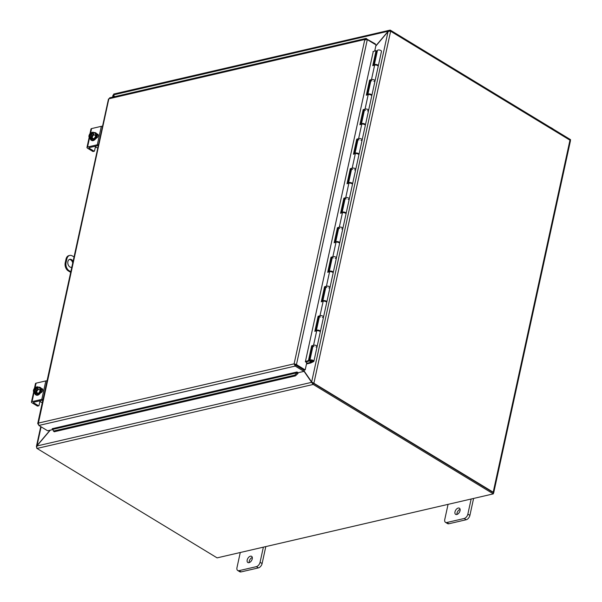 <?xml version="1.0" encoding="UTF-8"?>
<svg xmlns="http://www.w3.org/2000/svg" width="602" height="602" viewBox="0 0 602 602"><rect width="100%" height="100%" fill="white"/><g stroke="black" fill="none" stroke-linecap="round" stroke-linejoin="round"><path stroke-width="0.9" d="M471.155 499.005L467.852 514.138A4.131 2.453 121.3 0 1 464.165 518.495L446.85 522.506A4.131 2.453 121.3 0 1 445.51 522.348A4.131 2.453 121.3 0 1 444.765 519.488L448.069 504.356M454.992 511.866A3.62 2.145 121.3 0 1 456.865 508.773A3.62 2.145 121.3 0 1 459.394 508.186A3.62 2.145 121.3 0 1 459.349 512.392A3.62 2.145 121.3 0 1 455.639 514.371A3.62 2.145 121.3 0 1 454.992 511.866M445.51 522.348L447.557 523.589A4.131 2.453 -58.7 0 0 448.896 523.755L466.211 519.737A4.131 2.453 -58.7 0 0 469.899 515.38L473.593 498.441M460.101 509.337A3.62 2.145 -58.7 0 0 457.031 513.107A3.62 2.145 -58.7 0 0 456.978 514.469M263.367 547.158L260.064 562.291A4.131 2.453 121.3 0 1 256.377 566.648L239.062 570.658A4.131 2.453 121.3 0 1 237.722 570.493A4.131 2.453 121.3 0 1 236.977 567.633L240.273 552.508M247.196 560.01A3.62 2.145 121.3 0 1 249.077 556.918A3.62 2.145 121.3 0 1 251.606 556.338A3.62 2.145 121.3 0 1 251.561 560.545A3.62 2.145 121.3 0 1 247.851 562.516A3.62 2.145 121.3 0 1 247.196 560.01M237.722 570.493L239.762 571.734A4.131 2.453 -58.7 0 0 241.101 571.9L258.416 567.889A4.131 2.453 -58.7 0 0 262.111 563.532L265.806 546.593M252.306 557.482A3.62 2.145 -58.7 0 0 249.243 561.252A3.62 2.145 -58.7 0 0 249.19 562.614M550.303 127.361A4.131 2.453 121.3 0 1 550.777 127.541A4.131 2.453 121.3 0 1 551.161 127.88M553.208 129.121A4.131 2.453 -58.7 0 0 552.824 128.783L550.777 127.541M74.046 256.964L72.345 255.933A6.193 4.312 -103 0 0 69.742 255.436L68.884 255.632A6.193 4.312 77 0 0 66.024 259.078L66.882 258.883A6.193 4.312 -103 0 1 69.742 255.436M70.69 272.36L68.274 270.892L69.125 270.689A6.193 4.312 -103 0 1 66.077 262.57L66.882 258.883M66.077 262.57L65.219 262.765A6.193 4.312 77 0 0 68.274 270.892M65.219 262.765L66.024 259.078M71.232 267.386A4.131 2.875 77 0 0 71.879 266.912M72.722 263.044A4.131 2.875 77 0 0 69.388 259.439M69.125 270.689L70.825 271.728M71.796 267.303A4.131 2.875 -103 0 1 71.668 267.333A4.131 2.875 -103 0 1 69.93 267.002A4.131 2.875 -103 0 1 67.785 262.75A4.131 2.875 -103 0 1 69.802 259.289A4.131 2.875 -103 0 1 73.083 261.388M388.478 31.387L390.156 30.1L390.126 31.018M375.859 45.782L388.192 31.221L113.424 94.89L114.651 96.666M113.959 94.1L113.424 94.89M113.71 94.04L390.156 30.1A1.738 1.212 77 0 1 390.442 30.228L570.545 139.656L570.357 140.522M50.29 430.152L36.872 445.999L36.745 448.234A1.738 1.212 -103 0 0 37.015 448.445L217.111 557.873L493.316 493.873L493.55 492.782L313.371 383.286L312.942 384.234L303.972 371.208M302.738 369.41L302.392 368.913M36.872 445.999L311.64 382.33L313.371 383.286M312.017 382.165L312.483 382.842M300.232 367.596L296.47 365.384M312.942 384.234A1.738 1.212 77 0 0 313.213 384.445L493.316 493.873M493.482 493.106A1.738 0.7 -167.7 0 0 493.685 492.865A1.738 0.7 -167.7 0 0 493.204 492.21L569.959 140.176L390.63 31.221A1.738 0.7 12.3 0 0 390.216 31.011L388.034 31.635L375.791 46.091M312.325 382.353L313.461 383.045L312.897 383.391L312.498 382.458M302.874 369.207L303.22 369.703M304.04 370.9L311.655 381.946L388.034 31.635M36.564 447.218L36.496 446.195L37.158 445.661M113.891 95.56L113.62 95.169M114.41 96.726L113.274 95.184M41.117 426.833L37.031 445.578L50.049 430.212M493.204 492.21L313.875 383.256A1.738 0.7 -167.7 0 0 313.461 383.045M569.959 140.176A1.738 0.7 12.3 0 1 570.44 140.83L493.685 492.865M305.191 369.891L304.341 370.095L295.597 364.782L296.455 364.586L305.191 369.891L306.779 362.615L305.364 361.757L373.27 51.494M53.367 431.085L294.694 375.166L295.477 375.859L54.157 431.777L52.178 428.707L296.967 371.991L298.171 372.713L303.935 371.381L304.176 370.283L295.431 364.97L295.198 366.069L303.935 371.381M295.477 375.859L297.982 373.458L297.2 372.743L294.694 375.166M297.982 373.458L297.99 373.436A1.738 1.212 77 0 0 298.11 372.683M297.99 373.436L296.974 371.983M52.502 429.64L47.611 430.776L38.867 425.463L38.242 423.131L38.242 424.485M375.219 44.435L375.339 43.908L365.775 38.483L109.624 97.833M374.715 51.05L376.047 44.939L367.303 39.627L296.455 364.586L294.95 364.353L295.431 364.97M38.867 425.463L295.198 366.069L294.107 363.841L295.597 364.782M365.67 39.988L366.249 38.475L364.827 39.476L108.962 98.766L110.264 97.998M296.124 364.36L294.107 363.841L364.827 39.476L367.303 39.627M108.736 99.338L38.167 424.117M366.595 38.596L366.422 39.386M310.226 361.004L309.88 362.6L310.256 361.027M306.486 363.977L310.707 362.998L313.604 361.584A2.062 0.835 -167.7 0 0 313.905 361.26A2.062 0.835 -167.7 0 0 312.062 360.004A2.062 0.835 -167.7 0 0 309.872 360.38A2.062 0.835 -167.7 0 0 311.407 361.561L312.009 361.268A1.031 0.414 12.3 0 1 310.88 360.598A1.031 0.414 12.3 0 1 311.971 360.417A1.031 0.414 12.3 0 1 312.897 361.042A1.031 0.414 12.3 0 1 312.747 361.2L309.917 362.585M332.296 257.513L330.98 257.265L332.868 256.678A2.062 0.835 12.3 0 1 335.194 256.866A2.062 0.835 12.3 0 1 336.428 257.949A2.062 0.835 -167.7 0 0 334.592 256.693A2.062 0.835 -167.7 0 0 332.394 257.069L329.241 271.532A2.062 0.835 12.3 0 1 331.439 271.156A2.062 0.835 12.3 0 1 333.275 272.413A2.062 0.835 12.3 0 1 333.072 272.676M335.728 242.305A2.062 0.835 12.3 0 1 335.675 242.012A2.062 0.835 12.3 0 1 337.873 241.643A2.062 0.835 12.3 0 1 339.709 242.892A2.062 0.835 12.3 0 1 339.505 243.155M338.678 242.538A1.031 0.414 -167.7 0 0 337.782 242.049A1.031 0.414 -167.7 0 0 336.759 242.117M338.738 227.992L337.413 227.744L339.31 227.157A2.062 0.835 12.3 0 1 341.627 227.345A2.062 0.835 12.3 0 1 342.862 228.429A2.062 0.835 -167.7 0 0 341.025 227.172A2.062 0.835 -167.7 0 0 338.828 227.548L335.675 242.012M342.169 212.784A2.062 0.835 12.3 0 1 342.117 212.498A2.062 0.835 12.3 0 1 344.306 212.122A2.062 0.835 12.3 0 1 346.142 213.371A2.062 0.835 12.3 0 1 345.947 213.642M345.119 213.018A1.031 0.414 -167.7 0 0 344.216 212.529A1.031 0.414 -167.7 0 0 343.2 212.604M345.172 198.472L343.855 198.231L345.744 197.644A2.062 0.835 12.3 0 1 348.069 197.832A2.062 0.835 12.3 0 1 349.303 198.908A2.062 0.835 -167.7 0 0 347.459 197.659A2.062 0.835 -167.7 0 0 345.27 198.028L342.117 212.498M348.603 183.271A2.062 0.835 12.3 0 1 348.55 182.978A2.062 0.835 12.3 0 1 350.74 182.602A2.062 0.835 12.3 0 1 352.584 183.858A2.062 0.835 12.3 0 1 352.381 184.122M351.553 183.497A1.031 0.414 -167.7 0 0 350.657 183.008A1.031 0.414 -167.7 0 0 349.634 183.083M351.606 168.959L350.289 168.71L352.178 168.124A2.062 0.835 12.3 0 1 354.503 168.312A2.062 0.835 12.3 0 1 355.737 169.395A2.062 0.835 -167.7 0 0 353.893 168.139A2.062 0.835 -167.7 0 0 351.703 168.515L348.55 182.978M355.037 153.751A2.062 0.835 12.3 0 1 354.984 153.457A2.062 0.835 12.3 0 1 357.182 153.081A2.062 0.835 12.3 0 1 359.018 154.338A2.062 0.835 12.3 0 1 358.815 154.601M357.987 153.984A1.031 0.414 -167.7 0 0 357.091 153.495A1.031 0.414 -167.7 0 0 356.068 153.563M358.039 139.438L356.723 139.19L358.619 138.603A2.062 0.835 12.3 0 1 360.937 138.791A2.062 0.835 12.3 0 1 362.171 139.875A2.062 0.835 -167.7 0 0 360.335 138.618A2.062 0.835 -167.7 0 0 358.137 138.994L354.984 153.457M361.471 124.23A2.062 0.835 12.3 0 1 361.418 123.944A2.062 0.835 12.3 0 1 363.616 123.568A2.062 0.835 12.3 0 1 365.452 124.817A2.062 0.835 12.3 0 1 365.256 125.088M364.421 124.463A1.031 0.414 -167.7 0 0 363.525 123.974A1.031 0.414 -167.7 0 0 362.509 124.042M364.481 109.918L363.156 109.677L365.053 109.09A2.062 0.835 12.3 0 1 367.37 109.278A2.062 0.835 12.3 0 1 368.605 110.354A2.062 0.835 -167.7 0 0 366.768 109.105A2.062 0.835 -167.7 0 0 364.571 109.474L361.418 123.944M376.935 52.773L376.4 52.901M309.88 362.6L306.621 363.352M378.327 65.784L381.48 51.32A2.062 0.835 -167.7 0 0 379.644 50.064A2.062 0.835 -167.7 0 0 377.446 50.44L374.293 64.903A2.062 0.835 12.3 0 1 376.491 64.527A2.062 0.835 12.3 0 1 378.327 65.784A2.062 0.835 12.3 0 1 378.124 66.047M312.987 346.067L311.67 345.819L313.567 345.232A2.062 0.835 12.3 0 1 315.884 345.42A2.062 0.835 12.3 0 1 317.119 346.504A2.062 0.835 -167.7 0 0 315.282 345.247A2.062 0.835 -167.7 0 0 313.085 345.623L309.872 360.38M316.419 330.859A2.062 0.835 12.3 0 1 316.366 330.566A2.062 0.835 12.3 0 1 318.563 330.197A2.062 0.835 12.3 0 1 320.399 331.446A2.062 0.835 12.3 0 1 320.204 331.71M319.369 331.092A1.031 0.414 -167.7 0 0 318.473 330.603A1.031 0.414 -167.7 0 0 317.457 330.671M319.429 316.547L318.104 316.298L320.001 315.711A2.062 0.835 12.3 0 1 322.318 315.899A2.062 0.835 12.3 0 1 323.552 316.983A2.062 0.835 -167.7 0 0 321.716 315.726A2.062 0.835 -167.7 0 0 319.519 316.103L316.366 330.566M322.86 301.339A2.062 0.835 12.3 0 1 322.807 301.053A2.062 0.835 12.3 0 1 324.997 300.676A2.062 0.835 12.3 0 1 326.841 301.926A2.062 0.835 12.3 0 1 326.638 302.196M325.81 301.572A1.031 0.414 -167.7 0 0 324.907 301.083A1.031 0.414 -167.7 0 0 323.891 301.158M325.863 287.026L324.546 286.785L326.434 286.198A2.062 0.835 12.3 0 1 328.76 286.386A2.062 0.835 12.3 0 1 329.994 287.463A2.062 0.835 -167.7 0 0 328.15 286.213A2.062 0.835 -167.7 0 0 325.96 286.59L322.807 301.053M332.244 272.051A1.031 0.414 -167.7 0 0 331.348 271.562A1.031 0.414 -167.7 0 0 330.325 271.637M367.912 94.717A2.062 0.835 12.3 0 1 367.86 94.424A2.062 0.835 12.3 0 1 370.049 94.047A2.062 0.835 12.3 0 1 371.893 95.304A2.062 0.835 12.3 0 1 371.69 95.567M370.862 94.943A1.031 0.414 -167.7 0 0 369.959 94.454A1.031 0.414 -167.7 0 0 368.943 94.529M370.915 80.397L369.598 80.156L371.487 79.569A2.062 0.835 12.3 0 1 373.812 79.757A2.062 0.835 12.3 0 1 375.046 80.841A2.062 0.835 -167.7 0 0 373.202 79.584A2.062 0.835 -167.7 0 0 371.013 79.961L367.86 94.424M377.296 65.43A1.031 0.414 -167.7 0 0 376.4 64.941A1.031 0.414 -167.7 0 0 375.377 65.008M312.009 361.268L312.137 360.696M313.905 361.26L317.119 346.504A2.062 0.835 12.3 0 1 315.96 346.985M313.943 346.549A2.062 0.835 12.3 0 1 313.371 346.188M312.438 346.233L309.225 360.997L308.45 360.575L311.67 345.819M320.399 331.446L323.552 316.983A2.062 0.835 12.3 0 1 322.394 317.472M320.377 317.028A2.062 0.835 12.3 0 1 319.805 316.667M318.879 316.72L315.749 331.07M317.119 346.504L320.272 332.041A2.062 0.835 -167.7 0 0 319.037 330.957A2.062 0.835 -167.7 0 0 316.72 330.769L314.823 331.356L318.104 316.298M326.841 301.926L329.994 287.463A2.062 0.835 12.3 0 1 328.827 287.952M326.811 287.508A2.062 0.835 12.3 0 1 326.239 287.154M325.313 287.199L322.183 301.549M323.552 316.983L326.713 302.52A2.062 0.835 -167.7 0 0 325.479 301.436A2.062 0.835 -167.7 0 0 323.154 301.248L321.257 301.835L324.546 286.785M333.275 272.413L336.428 257.949A2.062 0.835 12.3 0 1 335.269 258.431M333.252 257.995A2.062 0.835 12.3 0 1 332.68 257.633M331.747 257.679L328.617 272.036M329.994 287.463L333.147 272.999A2.062 0.835 -167.7 0 0 331.913 271.923A2.062 0.835 -167.7 0 0 329.587 271.735L327.699 272.322L330.98 257.265M339.709 242.892L342.862 228.429A2.062 0.835 12.3 0 1 341.703 228.91M339.686 228.474A2.062 0.835 12.3 0 1 339.114 228.113M338.189 228.166L335.058 242.516M336.428 257.949L339.581 243.486A2.062 0.835 -167.7 0 0 338.347 242.403A2.062 0.835 -167.7 0 0 336.021 242.215L334.133 242.802L337.413 227.744M346.142 213.371L349.303 198.908A2.062 0.835 12.3 0 1 348.137 199.397M346.12 198.953A2.062 0.835 12.3 0 1 345.548 198.6M344.622 198.645L341.492 212.995M342.862 228.429L346.015 213.966A2.062 0.835 -167.7 0 0 344.78 212.882A2.062 0.835 -167.7 0 0 342.463 212.694L340.566 213.281L343.855 198.231M352.584 183.858L355.737 169.395A2.062 0.835 12.3 0 1 354.57 169.877M352.554 169.44A2.062 0.835 12.3 0 1 351.989 169.079M351.056 169.124L347.926 183.475M349.303 198.908L352.456 184.445A2.062 0.835 -167.7 0 0 351.222 183.369A2.062 0.835 -167.7 0 0 348.897 183.174L347.008 183.768L350.289 168.71M359.018 154.338L362.171 139.875A2.062 0.835 12.3 0 1 361.012 140.356M358.995 139.92A2.062 0.835 12.3 0 1 358.423 139.559M357.49 139.611L354.367 153.961M355.737 169.395L358.89 154.932A2.062 0.835 -167.7 0 0 357.656 153.849A2.062 0.835 -167.7 0 0 355.33 153.66L353.442 154.247L356.723 139.19M365.452 124.817L368.605 110.354A2.062 0.835 12.3 0 1 367.446 110.843M365.429 110.399A2.062 0.835 12.3 0 1 364.857 110.038M363.932 110.091L360.801 124.441M362.171 139.875L365.324 125.412A2.062 0.835 -167.7 0 0 364.09 124.328A2.062 0.835 -167.7 0 0 361.772 124.14L359.876 124.727L363.156 109.677M371.893 95.304L375.046 80.841A2.062 0.835 12.3 0 1 373.88 81.323M371.863 80.886A2.062 0.835 12.3 0 1 371.291 80.525M370.365 80.57L367.235 94.92M368.605 110.354L371.765 95.891A2.062 0.835 -167.7 0 0 370.531 94.807A2.062 0.835 -167.7 0 0 368.206 94.619L366.309 95.214L369.598 80.156M375.046 80.841L378.199 66.378A2.062 0.835 -167.7 0 0 376.965 65.294A2.062 0.835 -167.7 0 0 374.64 65.106L372.751 65.693L376.032 50.636L372.992 51.584M305.41 361.524L308.45 360.575M376.032 50.636L376.799 51.05L373.669 65.407M305.839 362.043L309.225 360.997M97.84 147.829L97.351 147.941A2.062 1.437 -103 0 1 97.742 148.273M97.351 147.941L94.74 146.354M96.651 147.52A4.131 1.663 12.3 0 1 95.695 147.242L95.492 147.181M95.665 146.918L95.635 147.046A1.648 1.151 77 0 0 95.199 147.806L94.514 150.951L93.257 151.38M92.874 151.471L87.538 148.227A2.062 0.835 12.3 0 1 86.966 147.452A2.062 0.835 12.3 0 1 87.561 147.031L97.306 144.773A2.062 0.835 12.3 0 1 98.51 144.751M98.337 145.571A1.031 0.414 -167.7 0 0 98.006 145.601L89.224 147.633A1.031 0.414 -167.7 0 0 88.923 147.844A1.031 0.414 -167.7 0 0 89.209 148.235L89.344 147.603M96.899 134.133L98.239 134.818L97.042 135.096M102.536 126.3A2.062 0.835 -167.7 0 0 101.324 126.322L91.587 128.58A2.062 0.835 -167.7 0 0 90.985 129.001L89.961 133.697M97.057 134.103A2.318 1.377 121.3 0 1 97.81 134.193A2.318 1.377 121.3 0 1 98.058 136.345A2.318 1.377 121.3 0 1 96.154 138.249L95.996 138.287M94.078 151.192L89.209 148.235M93.318 132.244A4.38 1.753 50.1 0 0 93.378 133.32A4.38 1.753 50.1 0 0 93.965 134.72L95.853 135.871L95.214 133.396L93.318 132.244A4.38 1.768 12.3 0 0 92.264 132.29A5.328 3.71 77 0 0 92.226 132.327L91.444 137.008M92.098 132.899A2.476 1.467 121.3 0 1 92.482 133.019A2.476 1.467 121.3 0 1 92.851 135.044A2.476 1.467 121.3 0 1 91.165 137.181L91.037 137.753A5.328 3.71 77 0 0 91.06 137.828L92.174 138.505L91.308 138.701L90.195 138.024A5.328 3.71 -103 0 1 90.172 137.948L91.361 132.53A5.328 3.71 -103 0 1 91.399 132.493L92.309 133.042M91.451 138.061L91.308 138.701M91.037 137.753A3.093 1.836 -58.7 0 0 92.776 136.09A3.093 1.836 -58.7 0 0 93.378 133.32A3.093 1.836 -58.7 0 0 92.226 132.327M93.965 134.72A4.38 3.522 121.1 0 0 92.776 136.09A4.38 3.522 121.1 0 0 92.106 137.775A4.38 1.768 -167.7 0 0 91.06 137.828M90.195 138.024A4.38 1.768 -167.7 0 0 89.608 138.355A4.38 1.753 -129.9 0 1 89.021 136.955A3.093 1.836 -58.7 0 0 90.172 137.948M95.853 135.871L94.002 138.927L91.504 139.506L89.608 138.355M94.002 138.927L92.106 137.775M91.451 133.23A2.476 1.467 -58.7 0 0 89.796 135.269A2.476 1.467 -58.7 0 0 90.029 137.316M91.361 132.53A3.093 1.836 -58.7 0 0 89.623 134.193A3.093 1.836 -58.7 0 0 89.021 136.955A4.38 1.753 -129.9 0 1 88.945 135.939A4.38 1.753 -129.9 0 1 88.961 135.879A4.38 3.522 -58.9 0 1 89.104 135.337A4.38 3.522 -58.9 0 1 89.623 134.193A4.38 3.522 -58.9 0 1 90.383 133.215A4.38 3.522 -58.9 0 1 90.812 132.824A4.38 1.768 12.3 0 1 90.864 132.779A4.38 1.768 12.3 0 1 91.399 132.493M90.3 137.384A2.476 1.467 121.3 0 1 89.916 137.256A2.476 1.467 121.3 0 1 89.547 135.239A2.476 1.467 121.3 0 1 91.233 133.095M94.01 132.666A4.289 2.551 121.3 0 1 95.583 132.779L96.154 133.125A4.289 2.551 121.3 0 1 96.102 138.121A4.289 2.551 121.3 0 1 91.7 140.462L91.128 140.115A4.289 2.551 121.3 0 1 90.292 138.776M95.583 132.779A4.289 2.551 121.3 0 1 95.537 137.775A4.289 2.551 121.3 0 1 91.128 140.115M96.787 136.609A2.318 1.377 121.3 0 1 96.297 138.212M98.081 136.293A4.131 2.453 -58.7 0 0 97.945 134.886M42.328 402.429L41.847 402.542A2.062 1.437 -103 0 1 42.238 402.866M41.847 402.542L39.228 400.955M41.139 402.113A4.131 1.663 12.3 0 1 40.191 401.835L39.988 401.775M40.153 401.511L40.123 401.639A1.648 1.151 77 0 0 39.694 402.399L39.002 405.552L37.745 405.974M37.369 406.064L32.026 402.821A2.062 0.835 12.3 0 1 31.454 402.046A2.062 0.835 12.3 0 1 32.049 401.624L41.794 399.367A2.062 0.835 12.3 0 1 43.005 399.344M42.825 400.164A1.031 0.414 -167.7 0 0 42.494 400.195L33.712 402.226A1.031 0.414 -167.7 0 0 33.411 402.437A1.031 0.414 -167.7 0 0 33.697 402.828L33.84 402.204M41.395 388.734L42.727 389.411L41.53 389.69M47.024 380.893A2.062 0.835 -167.7 0 0 45.82 380.915L36.075 383.173A2.062 0.835 -167.7 0 0 35.48 383.594L34.457 388.29M41.553 388.696A2.318 1.377 121.3 0 1 42.306 388.787A2.318 1.377 121.3 0 1 42.546 390.946A2.318 1.377 121.3 0 1 40.65 392.843L40.484 392.88M38.566 405.786L33.697 402.828M37.806 386.838A4.38 1.753 50.1 0 0 37.866 387.914A4.38 1.753 50.1 0 0 38.453 389.313L40.349 390.465L39.702 387.989L37.806 386.838A4.38 1.768 12.3 0 0 36.752 386.883A5.328 3.71 77 0 0 36.714 386.92L35.939 391.601M36.587 387.492A2.476 1.467 121.3 0 1 36.978 387.62A2.476 1.467 121.3 0 1 37.339 389.637A2.476 1.467 121.3 0 1 35.653 391.774L35.533 392.346A5.328 3.71 77 0 0 35.548 392.421L36.662 393.098L35.796 393.302L34.683 392.617A5.328 3.71 -103 0 1 34.668 392.542L35.849 387.124A5.328 3.71 -103 0 1 35.887 387.086L36.797 387.635M35.939 392.654L35.796 393.302M35.533 392.346A3.093 1.836 -58.7 0 0 37.264 390.683A3.093 1.836 -58.7 0 0 37.866 387.914A3.093 1.836 -58.7 0 0 36.714 386.92M38.453 389.313A4.38 3.522 121.1 0 0 37.264 390.683A4.38 3.522 121.1 0 0 36.594 392.369A4.38 1.768 -167.7 0 0 35.548 392.421M34.683 392.617A4.38 1.768 -167.7 0 0 34.096 392.948A4.38 1.753 -129.9 0 1 33.516 391.548A3.093 1.836 -58.7 0 0 34.668 392.542M40.349 390.465L38.49 393.52L35.992 394.099L34.096 392.948M38.49 393.52L36.594 392.369M35.939 387.823A2.476 1.467 -58.7 0 0 34.284 389.863A2.476 1.467 -58.7 0 0 34.517 391.91M35.849 387.124A3.093 1.836 -58.7 0 0 34.118 388.787A3.093 1.836 -58.7 0 0 33.516 391.548A4.38 1.753 -129.9 0 1 33.441 390.532A4.38 1.753 -129.9 0 1 33.449 390.472A4.38 3.522 -58.9 0 1 33.592 389.93A4.38 3.522 -58.9 0 1 34.118 388.787A4.38 3.522 -58.9 0 1 34.871 387.808A4.38 3.522 -58.9 0 1 35.307 387.417A4.38 1.768 12.3 0 1 35.36 387.372A4.38 1.768 12.3 0 1 35.887 387.086M34.788 391.977A2.476 1.467 121.3 0 1 34.404 391.849A2.476 1.467 121.3 0 1 34.036 389.833A2.476 1.467 121.3 0 1 35.721 387.688M38.498 387.259A4.289 2.551 121.3 0 1 40.078 387.379L40.643 387.718A4.289 2.551 121.3 0 1 40.59 392.715A4.289 2.551 121.3 0 1 36.188 395.055L35.616 394.716A4.289 2.551 121.3 0 1 34.788 393.369M40.078 387.379A4.289 2.551 121.3 0 1 40.025 392.369A4.289 2.551 121.3 0 1 35.616 394.716M41.282 391.21A2.318 1.377 121.3 0 1 40.785 392.805M42.569 390.886A4.131 2.453 -58.7 0 0 42.433 389.479M469.899 515.38L467.852 514.138M464.165 518.495L466.211 519.737M448.896 523.755L446.85 522.506M262.111 563.532L260.064 562.291M256.377 566.648L258.416 567.889M241.101 571.9L239.062 570.658M313.213 384.445L37.015 448.445M390.63 31.221L313.875 383.256M113.409 95.274L113.025 97.05M297.2 372.743L52.419 429.467M38.242 423.131L294.107 363.841M313.567 345.232L316.72 330.769M320.001 315.711L323.154 301.248M326.434 286.198L329.587 271.735M332.868 256.678L336.021 242.215M339.31 227.157L342.463 212.694M345.744 197.644L348.897 183.174M352.178 168.124L355.33 153.66M358.619 138.603L361.772 124.14M365.053 109.09L368.206 94.619M371.487 79.569L374.64 65.106M87.561 147.031L89.495 138.151M90.624 132.982L91.587 128.58M101.324 126.322L97.306 144.773M32.049 401.624L33.99 392.745M35.112 387.575L36.075 383.173M45.82 380.915L41.794 399.367M311.941 382.119L312.656 382.827M112.574 97.148L113.01 95.146L113.507 95.176M36.421 446.421L40.748 426.607M108.488 98.991L37.708 423.62M311.52 360.357L311.889 360.824L312.408 360.553M94.288 151.23L93.084 151.508M86.966 147.452L89.156 137.391M90.864 132.779A5.365 5.365 0 0 0 90.383 133.215M89.104 135.337A5.365 5.365 0 0 0 88.945 135.939M38.776 405.823L37.572 406.102M31.454 402.046L33.652 391.985M35.36 387.372A5.365 5.365 0 0 0 34.871 387.808M33.592 389.93A5.365 5.365 0 0 0 33.441 390.532"/></g></svg>
